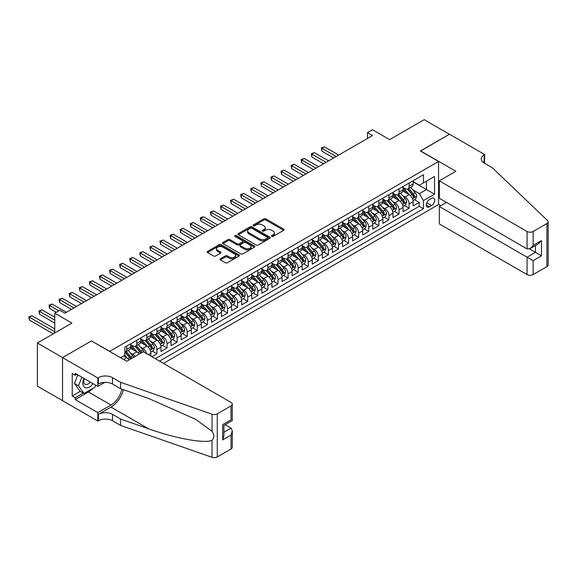 <?xml version="1.0" encoding="UTF-8"?>
<svg xmlns="http://www.w3.org/2000/svg" width="577" height="577" viewBox="0 0 577 577"><rect width="100%" height="100%" fill="white"/><g stroke="black" fill="none" stroke-linecap="round" stroke-linejoin="round"><path stroke-width="0.87" d="M271.76 236.375A0.981 0.563 0 0 0 273.152 236.375L283.668 230.302A1.399 0.808 0 0 0 284.079 229.725A1.399 0.808 0 0 0 283.668 229.156L265.846 218.871A1.399 0.808 0 0 0 263.869 218.871L253.346 224.943A0.981 0.563 0 0 0 253.058 225.34A0.981 0.563 0 0 0 253.346 225.744A0.981 0.563 0 0 0 254.731 225.744L256.094 224.958A4.479 2.589 0 0 1 262.434 224.958L263.92 225.816A4.479 2.589 0 0 1 265.232 227.641A4.479 2.589 0 0 1 263.92 229.473L262.557 230.259A0.981 0.563 0 0 0 262.268 230.656A0.981 0.563 0 0 0 262.557 231.06A0.981 0.563 0 0 0 263.941 231.06L265.305 230.273A4.479 2.589 0 0 1 271.637 230.273L273.123 231.132A4.479 2.589 0 0 1 274.436 232.957A4.479 2.589 0 0 1 273.123 234.789L271.76 235.575A0.981 0.563 0 0 0 271.478 235.971A0.981 0.563 0 0 0 271.76 236.375L271.76 235.575M220.407 258.763A1.399 0.808 0 0 0 219.996 259.34A1.399 0.808 0 0 0 220.407 259.91L225.405 262.795A1.399 0.808 0 0 0 227.381 262.795L239.066 256.051A1.399 0.808 0 0 0 239.477 255.481A1.399 0.808 0 0 0 239.066 254.904L221.243 244.619A1.399 0.808 0 0 0 219.267 244.619L207.583 251.363A1.399 0.808 0 0 0 207.172 251.933A1.399 0.808 0 0 0 207.583 252.51L213.62 255.993A1.399 0.808 0 0 0 215.603 255.993L220.602 253.108A1.399 0.808 0 0 0 221.013 252.538A1.399 0.808 0 0 0 220.602 251.961L217.608 250.238A3.743 2.164 0 0 1 216.512 248.709A3.743 2.164 0 0 1 218.82 246.711A3.743 2.164 0 0 1 222.902 247.18L234.637 253.952A3.743 2.164 0 0 1 235.733 255.481A3.743 2.164 0 0 1 233.418 257.479A3.743 2.164 0 0 1 229.336 257.01L227.381 255.878A1.399 0.808 0 0 0 225.405 255.878L220.407 258.763L220.407 259.91L225.405 257.046L225.405 255.878M91.592 341L109.745 351.314L438.563 161.466L420.409 150.986L449.411 134.239L424.196 119.684L389.648 139.627L372.497 129.731L367.455 132.638L372.497 135.552L64.862 313.167L59.813 310.253L54.772 313.167L54.772 332.965M91.592 340.827L62.59 357.574L37.375 343.012L71.923 323.07L54.772 313.167M256.195 245.016A1.399 0.808 0 0 0 258.171 245.016L269.856 238.272A1.399 0.808 0 0 0 270.267 237.702A1.399 0.808 0 0 0 269.856 237.133L252.034 226.84A1.399 0.808 0 0 0 250.057 226.84L238.373 233.584A1.399 0.808 0 0 0 237.962 234.161A1.399 0.808 0 0 0 238.373 234.731L256.195 245.016M235.351 236.584A0.981 0.563 0 0 1 236.346 236.721L254.443 247.172L242.78 253.909A1.399 0.808 0 0 1 240.797 253.909L222.974 243.617L222.974 242.477A1.399 0.808 0 0 0 222.571 243.047A1.399 0.808 0 0 0 222.974 243.617M222.974 242.477L227.98 239.592A1.399 0.808 0 0 1 229.956 239.592L237.183 243.761A1.399 0.808 0 0 0 239.166 243.761L242.484 241.85A1.399 0.808 0 0 0 242.895 241.273A1.399 0.808 0 0 0 242.484 240.703L234.954 236.361A0.981 0.563 0 0 1 234.673 235.957A0.981 0.563 0 0 1 235.279 235.438A0.981 0.563 0 0 1 236.346 235.56L254.464 246.018A1.399 0.808 0 0 1 254.875 246.588A1.399 0.808 0 0 1 254.464 247.165L254.464 246.018M62.54 400.633L37.375 386.107L37.375 343.012M151.91 356.73L156.951 353.816L152.357 351.162M150.381 341.115L152.912 342.579A5.705 3.296 60 0 1 156.951 349.561L160.983 347.231L160.983 351.487L167.034 347.989L162.447 345.342M160.471 335.287L163.002 336.752A5.705 3.296 60 0 1 167.034 343.741L171.073 341.411L171.073 345.659L177.125 342.168L172.53 339.521M170.554 329.467L173.086 330.931A5.705 3.296 60 0 1 177.125 337.92L181.156 335.59L181.156 339.839L187.208 336.348L182.62 333.694M180.644 323.647L183.176 325.103A5.705 3.296 60 0 1 187.208 332.092L191.247 329.763L191.247 334.018L197.298 330.52L192.704 327.873M190.727 317.819L193.259 319.283A5.705 3.296 60 0 1 197.298 326.272L201.33 323.942L201.33 328.19L207.381 324.7L202.794 322.045M200.818 311.998L203.349 313.462A5.705 3.296 60 0 1 207.381 320.444L211.42 318.115L211.42 322.37L217.471 318.872L212.877 316.225M210.901 306.171L213.432 307.635A5.705 3.296 60 0 1 217.471 314.624L221.503 312.294L221.503 316.542L227.554 313.051L222.967 310.404M220.991 300.35L223.523 301.814A5.705 3.296 60 0 1 227.554 308.803L231.593 306.474L231.593 310.722L237.645 307.231L233.05 304.577M231.074 294.53L233.606 295.987A5.705 3.296 60 0 1 237.645 302.975L241.676 300.646L241.676 304.901L247.728 301.403L243.141 298.756M241.164 288.702L243.696 290.166A5.705 3.296 60 0 1 247.728 297.155L251.767 294.825L251.767 299.074L257.818 295.583L253.224 292.928M251.247 282.881L253.779 284.338A5.705 3.296 60 0 1 257.818 291.327L261.85 288.998L261.85 293.253L267.901 289.755L263.314 287.108M261.338 277.054L263.869 278.518A5.705 3.296 60 0 1 267.901 285.507L271.933 283.177L271.933 287.425L277.991 283.934L273.397 281.287M271.421 271.233L273.952 272.697A5.705 3.296 60 0 1 277.991 279.686L282.023 277.357L282.023 281.605L288.074 278.114L283.487 275.46M281.511 265.413L284.043 266.87A5.705 3.296 60 0 1 288.074 273.859L292.106 271.529L292.106 275.784L298.165 272.286L293.57 269.639M291.594 259.585L294.126 261.049A5.705 3.296 60 0 1 298.165 268.038L302.197 265.708L302.197 269.957L308.248 266.466L303.661 263.812M301.684 253.765L304.216 255.222A5.705 3.296 60 0 1 308.248 262.21L312.28 259.881L312.28 264.136L318.338 260.638L313.744 257.991M311.768 247.937L314.299 249.401A5.705 3.296 60 0 1 318.338 256.39L322.37 254.06L322.37 258.308L328.421 254.818L323.834 252.171M321.851 242.116L324.389 243.581A5.705 3.296 60 0 1 328.421 250.569L332.453 248.24L332.453 252.488L338.511 248.997L333.917 246.343M331.941 236.289L334.472 237.753A5.705 3.296 60 0 1 338.511 244.742L342.543 242.412L342.543 246.667L348.595 243.169L344.007 240.522M342.024 230.468L344.563 231.932A5.705 3.296 60 0 1 348.595 238.921L352.626 236.592L352.626 240.84L358.678 237.349L354.09 234.695M352.114 224.648L354.646 226.105A5.705 3.296 60 0 1 358.678 233.094L362.717 230.764L362.717 235.019L368.768 231.521L364.181 228.874M362.197 218.82L364.736 220.284A5.705 3.296 60 0 1 368.768 227.273L372.8 224.943L372.8 229.192L378.851 225.701L374.264 223.054M372.288 213L374.819 214.464A5.705 3.296 60 0 1 378.851 221.445L382.89 219.123L382.89 223.371L388.941 219.873L384.354 217.226M382.371 207.172L384.909 208.636A5.705 3.296 60 0 1 388.941 215.625L392.973 213.295L392.973 217.551L399.024 214.053L394.437 211.406M392.461 201.351L394.993 202.815A5.705 3.296 60 0 1 399.024 209.804L403.063 207.475L403.063 211.723L409.115 208.232L409.115 203.977A5.705 3.296 -120 0 0 405.083 196.988L402.544 195.531M404.527 205.578L409.115 208.232M129.053 359.961A5.705 3.296 -120 0 0 126.688 357.718L123.666 355.973M139.136 354.141A5.705 3.296 -120 0 0 136.778 351.891L130.539 348.292M135.105 356.471A5.705 3.296 60 0 0 132.739 354.22L130.207 352.763M150.9 356.146L150.9 353.059A5.705 3.296 -120 0 0 146.861 346.07L140.622 342.471M146.623 353.679A5.705 3.296 60 0 0 142.829 348.4L140.298 346.936M160.983 347.231A5.705 3.296 -120 0 0 156.951 340.25L150.712 336.643M171.073 341.411A5.705 3.296 -120 0 0 167.034 334.422L160.795 330.823M181.156 335.59A5.705 3.296 -120 0 0 177.125 328.601L170.886 324.995M191.247 329.763A5.705 3.296 -120 0 0 187.208 322.774L180.969 319.175M201.33 323.942A5.705 3.296 -120 0 0 197.298 316.953L191.059 313.354M211.42 318.115A5.705 3.296 -120 0 0 207.381 311.133L201.142 307.527M221.503 312.294A5.705 3.296 -120 0 0 217.471 305.305L211.232 301.706M231.593 306.474A5.705 3.296 -120 0 0 227.554 299.485L221.316 295.878M241.676 300.646A5.705 3.296 -120 0 0 237.645 293.657L231.406 290.058M251.767 294.825A5.705 3.296 -120 0 0 247.728 287.836L241.489 284.237M261.85 288.998A5.705 3.296 -120 0 0 257.818 282.016L251.579 278.41M271.933 283.177A5.705 3.296 -120 0 0 267.901 276.188L261.662 272.589M282.023 277.357A5.705 3.296 -120 0 0 277.991 270.368L271.753 266.762M292.106 271.529A5.705 3.296 -120 0 0 288.074 264.54L281.836 260.941M302.197 265.708A5.705 3.296 -120 0 0 298.165 258.72L291.926 255.121M312.28 259.881A5.705 3.296 -120 0 0 308.248 252.892L302.009 249.293M322.37 254.06A5.705 3.296 -120 0 0 318.338 247.071L312.099 243.472M332.453 248.24A5.705 3.296 -120 0 0 328.421 241.251L322.182 237.645M342.543 242.412A5.705 3.296 -120 0 0 338.511 235.423L332.273 231.824M352.626 236.592A5.705 3.296 -120 0 0 348.595 229.603L342.356 226.004M362.717 230.764A5.705 3.296 -120 0 0 358.678 223.775L352.446 220.176M372.8 224.943A5.705 3.296 -120 0 0 368.768 217.955L362.529 214.355M382.89 219.123A5.705 3.296 -120 0 0 378.851 212.134L372.619 208.528M392.973 213.295A5.705 3.296 -120 0 0 388.941 206.306L382.702 202.707M403.063 207.475A5.705 3.296 -120 0 0 399.024 200.486L392.793 196.88M431.61 198.329L429.389 199.613A4.421 2.553 120 0 0 426.497 203.508A4.421 2.553 120 0 0 427.175 207.049A4.421 2.553 120 0 0 429.389 206.833L431.61 205.549A4.421 2.553 120 0 0 434.495 201.654A4.421 2.553 120 0 0 433.817 198.113A4.421 2.553 120 0 0 431.61 198.329M163.457 363.395L438.563 204.561L438.563 161.466M159.519 361.123L423.439 208.751L423.439 200.601L419.4 193.612L412.634 189.703M120.586 357.747L124.877 355.273L124.877 347.116L423.439 174.744L423.439 182.895L434.531 176.49L434.531 194.197L423.439 200.601M130.727 344.671L132.739 345.839A5.705 3.296 60 0 0 135.595 346.121L139.627 343.791A5.705 3.296 -120 0 0 140.81 341.18L140.81 337.92M140.81 338.85L142.829 340.012A5.705 3.296 60 0 0 145.678 340.293L149.717 337.963A5.705 3.296 -120 0 0 150.9 335.352L150.9 332.092M150.9 333.023L152.912 334.191A5.705 3.296 60 0 0 155.768 334.472L159.8 332.143A5.705 3.296 -120 0 0 160.983 329.532L160.983 326.272M160.983 327.202L163.002 328.363A5.705 3.296 60 0 0 165.851 328.652L169.89 326.322A5.705 3.296 -120 0 0 171.073 323.711L171.073 320.444M171.073 321.382L173.086 322.543A5.705 3.296 60 0 0 175.942 322.824L179.974 320.495A5.705 3.296 -120 0 0 181.156 317.884L181.156 314.624M181.156 315.554L183.176 316.723A5.705 3.296 60 0 0 186.025 317.004L190.064 314.674A5.705 3.296 -120 0 0 191.247 312.063L191.247 308.803M191.247 309.734L193.259 310.895A5.705 3.296 60 0 0 196.115 311.176L200.147 308.846A5.705 3.296 -120 0 0 201.33 306.236L201.33 302.975M201.33 303.906L203.349 305.074A5.705 3.296 60 0 0 206.198 305.356L210.237 303.026A5.705 3.296 -120 0 0 211.42 300.415L211.42 297.155M211.42 298.085L213.432 299.247A5.705 3.296 60 0 0 216.288 299.535L220.32 297.205A5.705 3.296 -120 0 0 221.503 294.587L221.503 291.327M221.503 292.265L223.523 293.426A5.705 3.296 60 0 0 226.372 293.707L230.411 291.378A5.705 3.296 -120 0 0 231.593 288.767L231.593 285.507M231.593 286.437L233.606 287.606A5.705 3.296 60 0 0 236.462 287.887L240.494 285.557A5.705 3.296 -120 0 0 241.676 282.946L241.676 279.679M241.676 280.617L243.696 281.778A5.705 3.296 60 0 0 246.545 282.059L250.584 279.73A5.705 3.296 -120 0 0 251.767 277.119L251.767 273.859M251.767 274.789L253.779 275.957A5.705 3.296 60 0 0 256.635 276.239L260.667 273.909A5.705 3.296 -120 0 0 261.85 271.298L261.85 268.038M261.85 268.969L263.869 270.13A5.705 3.296 60 0 0 266.718 270.418L270.757 268.089A5.705 3.296 -120 0 0 271.933 265.47L271.933 262.21M271.933 263.141L273.952 264.309A5.705 3.296 60 0 0 276.809 264.591L280.84 262.261A5.705 3.296 -120 0 0 282.023 259.65L282.023 256.39M282.023 257.32L284.043 258.489A5.705 3.296 60 0 0 286.892 258.77L290.931 256.44A5.705 3.296 -120 0 0 292.106 253.83L292.106 250.562M292.106 251.5L294.126 252.661A5.705 3.296 60 0 0 296.982 252.942L301.014 250.613A5.705 3.296 -120 0 0 302.197 248.002L302.197 244.742M302.197 245.672L304.216 246.841A5.705 3.296 60 0 0 307.065 247.122L311.104 244.792A5.705 3.296 -120 0 0 312.28 242.181L312.28 238.921M312.28 239.852L314.299 241.013A5.705 3.296 60 0 0 317.155 241.301L321.187 238.972A5.705 3.296 -120 0 0 322.37 236.354L322.37 233.094M322.37 234.024L324.389 235.192A5.705 3.296 60 0 0 327.238 235.474L331.277 233.144A5.705 3.296 -120 0 0 332.453 230.533L332.453 227.273M332.453 228.203L334.472 229.372A5.705 3.296 60 0 0 337.329 229.653L341.36 227.324A5.705 3.296 -120 0 0 342.543 224.713L342.543 221.445M342.543 222.383L344.563 223.544A5.705 3.296 60 0 0 347.412 223.826L351.451 221.496A5.705 3.296 -120 0 0 352.626 218.885L352.626 215.625M352.626 216.555L354.646 217.724A5.705 3.296 60 0 0 357.502 218.005L361.534 215.675A5.705 3.296 -120 0 0 362.717 213.064L362.717 209.804M362.717 210.735L364.736 211.896A5.705 3.296 60 0 0 367.585 212.177L371.624 209.855A5.705 3.296 -120 0 0 372.8 207.237L372.8 203.977M372.8 204.907L374.819 206.076A5.705 3.296 60 0 0 377.675 206.357L381.707 204.027A5.705 3.296 -120 0 0 382.89 201.416L382.89 198.156M382.89 199.087L384.909 200.248A5.705 3.296 60 0 0 387.758 200.536L391.79 198.207A5.705 3.296 -120 0 0 392.973 195.596L392.973 192.329M392.973 193.266L394.993 194.427A5.705 3.296 60 0 0 397.849 194.709L401.88 192.379A5.705 3.296 -120 0 0 403.063 189.768L403.063 186.508M155.285 358.678L419.198 206.306L419.198 202.404L413.146 205.902L413.146 201.647A5.705 3.296 -120 0 0 409.115 194.658L402.876 191.059M403.063 187.438L405.083 188.607A5.705 3.296 -120 0 0 407.932 188.888A5.705 3.296 -120 0 0 409.115 186.277L409.115 183.017M407.932 188.888L411.964 186.559A5.705 3.296 -120 0 0 413.146 183.948L413.146 180.688M126.688 346.07L126.688 349.33A5.705 3.296 60 0 1 125.505 351.941A5.705 3.296 60 0 1 124.877 352.172M125.505 351.941L129.544 349.612A5.705 3.296 -120 0 0 130.727 347.001L130.727 343.741M136.778 340.25L136.778 343.51A5.705 3.296 60 0 1 135.595 346.121M146.861 334.422L146.861 337.682A5.705 3.296 60 0 1 145.678 340.293M156.951 328.601L156.951 331.862A5.705 3.296 60 0 1 155.768 334.472M167.034 322.774L167.034 326.034A5.705 3.296 60 0 1 165.851 328.652M177.125 316.953L177.125 320.213A5.705 3.296 60 0 1 175.942 322.824M187.208 311.133L187.208 314.393A5.705 3.296 60 0 1 186.025 317.004M197.298 305.305L197.298 308.565A5.705 3.296 60 0 1 196.115 311.176M207.381 299.485L207.381 302.745A5.705 3.296 60 0 1 206.198 305.356M217.471 293.657L217.471 296.917A5.705 3.296 60 0 1 216.288 299.535M227.554 287.836L227.554 291.096A5.705 3.296 60 0 1 226.372 293.707M237.645 282.009L237.645 285.276A5.705 3.296 60 0 1 236.462 287.887M247.728 276.188L247.728 279.448A5.705 3.296 60 0 1 246.545 282.059M257.818 270.368L257.818 273.628A5.705 3.296 60 0 1 256.635 276.239M267.901 264.54L267.901 267.8A5.705 3.296 60 0 1 266.718 270.418M277.991 258.72L277.991 261.98A5.705 3.296 60 0 1 276.809 264.591M288.074 252.892L288.074 256.159A5.705 3.296 60 0 1 286.892 258.77M298.165 247.071L298.165 250.331A5.705 3.296 60 0 1 296.982 252.942M308.248 241.251L308.248 244.511A5.705 3.296 60 0 1 307.065 247.122M318.338 235.423L318.338 238.683A5.705 3.296 60 0 1 317.155 241.301M328.421 229.603L328.421 232.863A5.705 3.296 60 0 1 327.238 235.474M338.511 223.775L338.511 227.042A5.705 3.296 60 0 1 337.329 229.653M348.595 217.955L348.595 221.215A5.705 3.296 60 0 1 347.412 223.826M358.678 212.134L358.678 215.394A5.705 3.296 60 0 1 357.502 218.005M368.768 206.306L368.768 209.566A5.705 3.296 60 0 1 367.585 212.177M378.851 200.486L378.851 203.746A5.705 3.296 60 0 1 377.675 206.357M388.941 194.658L388.941 197.925A5.705 3.296 60 0 1 387.758 200.536M399.024 188.838L399.024 192.098A5.705 3.296 60 0 1 397.849 194.709M399.024 209.804L399.024 214.053M388.941 215.625L388.941 219.873M378.851 221.445L378.851 225.701M368.768 227.273L368.768 231.521M358.678 233.094L358.678 237.349M348.595 238.921L348.595 243.169M338.511 244.742L338.511 248.997M328.421 250.569L328.421 254.818M318.338 256.39L318.338 260.638M308.248 262.21L308.248 266.466M298.165 268.038L298.165 272.286M288.074 273.859L288.074 278.114M277.991 279.686L277.991 283.934M267.901 285.507L267.901 289.755M257.818 291.327L257.818 295.583M247.728 297.155L247.728 301.403M237.645 302.975L237.645 307.231M227.554 308.803L227.554 313.051M217.471 314.624L217.471 318.872M207.381 320.444L207.381 324.7M197.298 326.272L197.298 330.52M187.208 332.092L187.208 336.348M177.125 337.92L177.125 342.168M167.034 343.741L167.034 347.989M156.951 349.561L156.951 353.816M419.4 193.612L426.461 189.537L426.461 181.149L434.531 176.49M413.146 181.849L434.531 194.197M413.146 181.618L419.4 185.224L423.439 182.895M367.455 132.638L367.455 138.466M414.611 199.757L419.198 202.404M419.198 206.306L423.439 208.751M272.156 236.512L273.123 235.95A4.479 2.589 0 0 0 274.436 234.125L274.436 232.957M265.232 227.641L265.232 228.809A4.479 2.589 0 0 1 263.92 230.634L262.946 231.197M283.668 229.156L283.668 230.302L265.846 220.032A1.399 0.808 0 0 0 263.869 220.032L253.743 225.881M269.841 238.287L252.034 228.009A1.399 0.808 0 0 0 250.057 228.009L238.395 234.738M267.382 238.099A0.981 0.563 0 0 0 267.67 237.702A0.981 0.563 0 0 0 267.382 237.306L251.738 228.268A0.981 0.563 0 0 0 250.353 228.268L248.918 229.098A4.479 2.589 0 0 0 247.605 230.93A4.479 2.589 0 0 0 248.918 232.755L259.607 238.928A4.479 2.589 0 0 0 265.947 238.928L267.382 238.099L267.382 239.267A0.981 0.563 0 0 0 267.67 238.864L267.67 237.702M247.605 230.93L247.605 232.091A4.479 2.589 0 0 0 248.918 233.923L248.918 232.755M267.382 239.267L265.947 240.097A4.479 2.589 0 0 1 259.607 240.097L248.918 233.923M222.996 243.631L227.98 240.753L227.98 239.592M242.895 241.273L242.895 242.441A1.399 0.808 0 0 1 242.484 243.011L239.166 244.929A1.399 0.808 0 0 1 237.183 244.929L229.956 240.753A1.399 0.808 0 0 0 227.98 240.753M244.684 248.088A3.743 2.164 0 0 0 248.766 248.557A3.743 2.164 0 0 0 251.082 246.559A3.743 2.164 0 0 0 249.985 245.03L245.845 242.65A1.399 0.808 0 0 0 243.869 242.65L240.551 244.561A1.399 0.808 0 0 0 240.14 245.131A1.399 0.808 0 0 0 240.551 245.708L244.684 248.088L244.684 249.257A3.743 2.164 0 0 0 248.766 249.726A3.743 2.164 0 0 0 251.082 247.728L251.082 246.559M240.14 245.131L240.14 246.3A1.399 0.808 0 0 0 240.551 246.869L240.551 245.708M244.684 249.257L240.551 246.869M235.733 255.481L235.733 256.642A3.743 2.164 0 0 1 233.418 258.64A3.743 2.164 0 0 1 229.336 258.171L227.381 257.046A1.399 0.808 0 0 0 225.405 257.046M216.512 248.709L216.512 249.87A3.743 2.164 0 0 0 217.608 251.399L217.608 250.238M220.602 251.961L220.602 253.108L217.608 251.399M239.066 254.904L239.066 256.051L221.243 245.78A1.399 0.808 0 0 0 219.267 245.78L207.597 252.517M413.067 200.652L415.671 199.144L416.681 196.23A3.779 2.185 -120 0 0 415.209 192.682L410.6 187.345M409.677 195.033L404.21 188.701A10.913 6.304 -120 0 0 403.063 187.503M406.677 193.252L403.619 189.718A9.059 5.229 -120 0 0 403.063 189.105M338.706 155.062L324.44 146.825L321.916 148.275L321.916 151.188L333.665 157.975M407.42 189.09L412.079 194.492A3.779 2.185 60 0 1 413.428 197.096C413.997 197.853 414.401 197.622 414.639 196.396A3.779 2.185 -120 0 0 413.291 193.793L408.682 188.455M407.694 189.004L412.699 194.802A1.926 1.111 60 0 1 413.19 195.56L414.639 196.396M413.428 197.096L413.702 197.543M321.916 151.188L321.36 147.957L336.189 156.518M321.36 147.957L324.44 146.825M83.968 378.418A9.275 5.352 120 0 0 86.139 387.917A9.275 5.352 120 0 0 93.056 383.662M84.278 378.591A6.347 3.664 120 0 0 85.05 384.275A6.347 3.664 120 0 0 85.98 384.563A6.347 3.664 120 0 0 90.358 382.104M95.659 385.169L94.866 387.21L83.975 393.5L79.943 391.17L74.498 383.424L77.816 374.862M83.975 393.5L78.53 385.753L81.855 377.192M74.498 383.424L78.53 385.753M446.483 202.376L439.321 206.508L439.321 223.926L527.075 274.587L527.075 257.176L535.449 252.344L535.449 245.521M439.321 206.508L533.126 260.667L533.126 274.587L546.895 266.639L546.895 223.544A4.277 2.474 0 0 0 548.15 221.799A4.277 2.474 0 0 0 547.53 220.522L492.275 167.727L484.211 163.067A9.982 5.763 180 0 1 481.283 158.992A9.982 5.763 180 0 1 484.211 154.917L484.767 154.593L449.461 134.21L420.561 151.073M420.561 150.9L455.866 171.282L439.321 180.832L527.075 231.492A4.277 2.474 0 0 0 533.126 231.492L546.895 223.544M484.767 154.593L484.464 163.212M438.563 204.388L440.785 205.664M439.321 180.832L439.321 198.243L527.075 248.903L527.075 231.492M548.15 221.799L548.15 264.893A4.277 2.474 180 0 1 546.895 266.639M533.126 274.587A4.277 2.474 180 0 1 527.075 274.587M482.949 162.18A9.982 5.763 180 0 1 484.211 161.293L484.211 154.917M529.498 248.903L541.5 255.835L533.126 260.667M533.126 231.492L533.126 245.413L530.104 248.608L527.075 248.903M533.126 245.413L541.5 240.58L538.471 243.775L530.104 248.608M143.284 351.746L231.038 402.414A4.277 2.474 -0 0 1 232.286 404.16A4.277 2.474 -0 0 1 231.038 405.905L217.269 413.853L217.269 456.948A4.277 2.474 180 0 1 212.026 457.316L120.586 425.415L112.515 420.756A9.982 5.763 -0 0 0 98.4 420.756L97.845 421.073L62.54 400.698L62.54 357.603L91.44 340.913L126.738 361.296L143.284 351.746M120.586 425.415L120.586 419.039L148.628 428.819C175.422 438.477 205.362 443.886 212.026 440.273C214.456 437.784 214.456 434.784 212.026 431.264L195.574 419.306L148.628 398.476L120.586 388.696L112.515 384.037A9.982 5.763 -0 0 0 98.4 384.037L98.4 377.661L97.845 377.985L62.54 357.603M120.586 388.696L120.586 382.32L112.515 377.661A9.982 5.763 -0 0 0 98.4 377.661M148.628 428.819L111.008 407.102L98.4 414.38A9.982 5.763 -0 0 1 112.515 414.38L120.586 419.039M231.038 449L231.038 435.08L232.286 430.86L232.286 447.254A4.277 2.474 180 0 1 231.038 449L217.269 456.948M212.026 431.264L212.026 414.221L120.586 382.32M92.861 388.371A16.048 9.268 -60 0 1 88.411 391.985L75.248 399.587L75.248 397.726L83.268 393.096M76.864 374.314L75.248 375.245L72.219 373.499L72.219 395.973L75.248 397.726M75.248 375.245L75.248 373.384L97.845 386.424L97.845 377.985M97.845 421.073L97.845 412.634L111.008 405.032A16.048 9.268 120 0 0 121.927 389.165M75.248 399.587L97.845 412.634M225.124 424.679L231.038 428.091L232.286 430.86M111.008 407.102A18.579 10.725 120 0 0 123.428 389.691M104.884 382.356L97.845 386.424M212.026 414.221A4.277 2.474 -0 0 0 217.269 413.853M72.219 395.973L80.246 391.343M231.038 435.08L222.664 439.912L223.919 435.7L223.919 425.379L232.286 420.546L232.286 404.16M222.664 439.912L222.664 424.658C224.294 425.602 224.294 425.602 222.664 424.658L231.038 419.825C232.668 420.763 232.668 420.763 231.038 419.825L231.038 405.905M402.977 206.472L405.581 204.972L406.59 202.058A3.779 2.185 -120 0 0 405.119 198.51L400.51 193.172M399.587 200.854L394.12 194.528A10.913 6.304 -120 0 0 392.973 193.324M396.594 199.079L393.536 195.538A9.059 5.229 -120 0 0 392.973 194.932M328.623 160.882L314.35 152.645L311.832 154.102L311.832 157.016L323.582 163.796M397.329 194.918L401.996 200.313A3.779 2.185 60 0 1 403.337 202.916C403.907 203.674 404.311 203.443 404.549 202.217A3.779 2.185 -120 0 0 403.2 199.613L398.592 194.276M397.603 194.824L402.616 200.623A1.926 1.111 60 0 1 403.099 201.38L404.549 202.217M403.337 202.916L403.619 203.364M311.832 157.016L311.277 153.778L326.099 162.339M311.277 153.778L314.35 152.645M392.894 212.3L395.497 210.793L396.507 207.879A3.779 2.185 -120 0 0 395.036 204.33L390.427 198.993M389.504 206.674L384.037 200.349A10.913 6.304 -120 0 0 382.89 199.152M386.503 204.9L383.445 201.359A9.059 5.229 -120 0 0 382.89 200.753M318.533 166.71L304.267 158.466L301.742 159.923L301.742 162.837L313.491 169.624M387.246 200.738L391.906 206.133A3.779 2.185 60 0 1 393.254 208.737C393.824 209.501 394.228 209.271 394.466 208.045A3.779 2.185 -120 0 0 393.117 205.434L388.509 200.104M387.52 200.652L392.526 206.451A1.926 1.111 60 0 1 393.016 207.201L394.466 208.045M393.254 208.737L393.528 209.191M301.742 162.837L301.187 159.605L316.016 168.167M301.187 159.605L304.267 158.466M382.803 218.12L385.407 216.613L386.417 213.706A3.779 2.185 -120 0 0 384.946 210.151L380.337 204.821M379.414 212.502L373.946 206.169A10.913 6.304 -120 0 0 372.8 204.972M376.42 210.728L373.362 207.186A9.059 5.229 -120 0 0 372.8 206.573M308.45 172.53L294.176 164.294L291.659 165.75L291.659 168.657L303.408 175.444M377.156 206.566L381.823 211.961A3.779 2.185 60 0 1 383.164 214.565C383.734 215.322 384.138 215.091 384.376 213.865A3.779 2.185 -120 0 0 383.027 211.261L378.418 205.924M377.43 206.472L382.443 212.271A1.926 1.111 60 0 1 382.926 213.028L384.376 213.865M383.164 214.565L383.445 215.012M291.659 168.657L291.104 165.426L305.925 173.987M291.104 165.426L294.176 164.294M372.72 223.941L375.324 222.441L376.334 219.527A3.779 2.185 -120 0 0 374.862 215.978L370.254 210.641M369.33 218.322L363.863 211.997A10.913 6.304 -120 0 0 362.717 210.793M366.33 216.548L363.272 213.007A9.059 5.229 -120 0 0 362.717 212.401M298.359 178.358L284.093 170.114L281.569 171.571L281.569 174.485L293.318 181.265M367.073 212.386L371.732 217.781A3.779 2.185 60 0 1 373.081 220.385C373.651 221.15 374.055 220.912 374.293 219.686A3.779 2.185 -120 0 0 372.944 217.082L368.335 211.752M367.347 212.3L372.353 218.099A1.926 1.111 60 0 1 372.843 218.849L374.293 219.686M373.081 220.385L373.355 220.832M281.569 174.485L281.013 171.254L295.842 179.808M281.013 171.254L284.093 170.114M362.63 229.769L365.234 228.261L366.244 225.347A3.779 2.185 -120 0 0 364.772 221.799L360.163 216.469M359.24 224.15L353.773 217.817A10.913 6.304 -120 0 0 352.626 216.62M356.247 222.369L353.189 218.834A9.059 5.229 -120 0 0 352.626 218.221M288.276 184.178L274.003 175.942L271.486 177.391L271.486 180.305L283.235 187.092M356.983 218.207L361.649 223.609A3.779 2.185 60 0 1 362.998 226.213C363.56 226.97 363.964 226.739 364.202 225.513A3.779 2.185 -120 0 0 362.854 222.91L358.252 217.572M357.257 218.12L362.269 223.919A1.926 1.111 60 0 1 362.753 224.677L364.202 225.513M362.998 226.213L363.272 226.66M271.486 180.305L270.93 177.074L285.752 185.635M270.93 177.074L274.003 175.942M352.547 235.589L355.151 234.089L356.16 231.175A3.779 2.185 -120 0 0 354.689 227.626L350.08 222.289M349.157 229.971L343.69 223.645A10.913 6.304 -120 0 0 342.543 222.441M346.157 228.196L343.099 224.655A9.059 5.229 -120 0 0 342.543 224.049M278.193 189.999L263.92 181.762L261.395 183.219L261.395 186.133L273.145 192.913M346.9 224.035L351.559 229.43A3.779 2.185 60 0 1 352.908 232.033C353.477 232.791 353.881 232.56 354.119 231.334A3.779 2.185 -120 0 0 352.771 228.73L348.162 223.393M347.174 223.948L352.179 229.747A1.926 1.111 60 0 1 352.67 230.497L354.119 231.334M352.908 232.033L353.182 232.481M261.395 186.133L260.84 182.895L275.669 191.456M260.84 182.895L263.92 181.762M342.457 241.417L345.068 239.909L346.07 236.996A3.779 2.185 -120 0 0 344.599 233.447L339.99 228.11M339.067 235.791L333.6 229.466A10.913 6.304 -120 0 0 332.453 228.268M336.074 234.017L333.016 230.475A9.059 5.229 -120 0 0 332.453 229.87M268.103 195.827L253.83 187.583L251.312 189.04L251.312 191.953L263.062 198.74M336.809 229.855L341.476 235.25A3.779 2.185 60 0 1 342.825 237.854C343.387 238.618 343.791 238.388 344.029 237.161A3.779 2.185 -120 0 0 342.68 234.558L338.079 229.22M337.083 229.769L342.096 235.567A1.926 1.111 60 0 1 342.579 236.318L344.029 237.161M342.825 237.854L343.099 238.308M251.312 191.953L250.757 188.722L265.579 197.284M250.757 188.722L253.83 187.583M332.374 247.237L334.977 245.73L335.987 242.823A3.779 2.185 -120 0 0 334.516 239.275L329.907 233.937M328.984 241.619L323.517 235.286A10.913 6.304 -120 0 0 322.37 234.089M325.983 239.844L322.925 236.303A9.059 5.229 -120 0 0 322.37 235.69M258.02 201.647L243.746 193.41L241.222 194.867L241.222 197.774L252.971 204.561M326.726 235.683L331.386 241.078A3.779 2.185 60 0 1 332.734 243.682C333.304 244.439 333.708 244.208 333.946 242.982A3.779 2.185 -120 0 0 332.597 240.378L327.988 235.041M327 235.589L332.006 241.388A1.926 1.111 60 0 1 332.496 242.145L333.946 242.982M332.734 243.682L333.008 244.129M241.222 197.774L240.667 194.543L255.496 203.104M240.667 194.543L243.746 193.41M322.283 253.058L324.894 251.558L325.897 248.644A3.779 2.185 -120 0 0 324.425 245.095L319.817 239.758M318.893 247.439L313.426 241.114A10.913 6.304 -120 0 0 312.28 239.917M315.9 245.665L312.842 242.124A9.059 5.229 -120 0 0 312.28 241.518M247.93 207.475L233.656 199.231L231.139 200.688L231.139 203.602L242.888 210.381M316.636 241.503L321.302 246.898A3.779 2.185 60 0 1 322.651 249.502C323.214 250.267 323.618 250.029 323.856 248.802A3.779 2.185 -120 0 0 322.514 246.199L317.905 240.869M316.91 241.417L321.923 247.216A1.926 1.111 60 0 1 322.406 247.966L323.856 248.802M322.651 249.502L322.925 249.949M231.139 203.602L230.584 200.37L245.405 208.932M230.584 200.37L233.656 199.231M312.2 258.885L314.804 257.378L315.814 254.464A3.779 2.185 -120 0 0 314.342 250.916L309.734 245.586M308.81 253.267L303.343 246.934A10.913 6.304 -120 0 0 302.197 245.737M305.81 251.485L302.752 247.951A9.059 5.229 -120 0 0 302.197 247.338M237.847 213.295L223.573 205.059L221.049 206.508L221.049 209.422L232.798 216.209M306.553 247.324L311.212 252.726A3.779 2.185 60 0 1 312.561 255.33C313.131 256.087 313.535 255.856 313.773 254.63A3.779 2.185 -120 0 0 312.424 252.026L307.815 246.689M306.827 247.237L311.832 253.036A1.926 1.111 60 0 1 312.323 253.793L313.773 254.63M312.561 255.33L312.835 255.777M221.049 209.422L220.493 206.191L235.322 214.752M220.493 206.191L223.573 205.059M302.11 264.706L304.721 263.206L305.723 260.292A3.779 2.185 -120 0 0 304.252 256.743L299.643 251.406M298.72 259.087L293.253 252.762A10.913 6.304 -120 0 0 292.106 251.558M295.727 257.313L292.669 253.772A9.059 5.229 -120 0 0 292.106 253.166M227.756 219.116L213.483 210.879L210.966 212.336L210.966 215.25L222.715 222.03M296.463 253.152L301.129 258.546A3.779 2.185 60 0 1 302.478 261.15C303.04 261.908 303.444 261.677 303.682 260.451A3.779 2.185 -120 0 0 302.341 257.847L297.732 252.51M296.737 253.065L301.749 258.864A1.926 1.111 60 0 1 302.233 259.614L303.682 260.451M302.478 261.15L302.752 261.597M210.966 215.25L210.41 212.011L225.232 220.573M210.41 212.011L213.483 210.879M292.027 270.534L294.631 269.026L295.64 266.112A3.779 2.185 -120 0 0 294.169 262.564L289.56 257.227M288.637 264.908L283.17 258.583A10.913 6.304 -120 0 0 282.023 257.385M285.637 263.134L282.579 259.592A9.059 5.229 -120 0 0 282.023 258.986M217.673 224.943L203.4 216.7L200.875 218.156L200.875 221.07L212.624 227.857M286.38 258.972L291.039 264.367A3.779 2.185 60 0 1 292.388 266.971C292.957 267.735 293.361 267.504 293.599 266.278A3.779 2.185 -120 0 0 292.25 263.675L287.642 258.337M286.654 258.885L291.659 264.684A1.926 1.111 60 0 1 292.15 265.434L293.599 266.278M292.388 266.971L292.662 267.425M200.875 221.07L200.32 217.839L215.149 226.4M200.32 217.839L203.4 216.7M281.937 276.354L284.548 274.847L285.55 271.94A3.779 2.185 -120 0 0 284.079 268.392L279.47 263.054M278.547 270.736L273.087 264.403A10.913 6.304 -120 0 0 271.933 263.206M275.554 268.961L272.495 265.42A9.059 5.229 -120 0 0 271.933 264.814M207.583 230.764L193.309 222.527L190.792 223.984L190.792 226.891L202.541 233.678M276.289 264.8L280.956 270.195A3.779 2.185 60 0 1 282.304 272.798C282.867 273.556 283.271 273.325 283.509 272.099A3.779 2.185 -120 0 0 282.167 269.495L277.559 264.158M276.563 264.706L281.576 270.505A1.926 1.111 60 0 1 282.059 271.262L283.509 272.099M282.304 272.798L282.579 273.246M190.792 226.891L190.237 223.66L205.059 232.221M190.237 223.66L193.309 222.527M271.854 282.175L274.457 280.674L275.467 277.761A3.779 2.185 -120 0 0 273.996 274.212L269.387 268.875M268.464 276.556L262.997 270.231A10.913 6.304 -120 0 0 261.85 269.033M265.463 274.782L262.405 271.24A9.059 5.229 -120 0 0 261.85 270.635M197.5 236.592L183.226 228.348L180.702 229.805L180.702 232.719L192.451 239.498M266.206 270.62L270.865 276.015A3.779 2.185 60 0 1 272.214 278.619C272.784 279.383 273.188 279.145 273.426 277.919A3.779 2.185 -120 0 0 272.077 275.316L267.468 269.986M266.48 270.534L271.486 276.333A1.926 1.111 60 0 1 271.976 277.083L273.426 277.919M272.214 278.619L272.488 279.066M180.702 232.719L180.147 229.487L194.976 238.049M180.147 229.487L183.226 228.348M261.763 288.002L264.374 286.495L265.377 283.581A3.779 2.185 -120 0 0 263.905 280.033L259.297 274.702M258.373 282.384L252.914 276.051A10.913 6.304 -120 0 0 251.767 274.854M255.38 280.602L252.322 277.068A9.059 5.229 -120 0 0 251.767 276.455M187.41 242.412L173.136 234.175L170.619 235.632L170.619 238.539L182.368 245.326M256.123 276.441L260.782 281.843A3.779 2.185 60 0 1 262.131 284.447C262.694 285.204 263.098 284.973 263.336 283.747A3.779 2.185 -120 0 0 261.994 281.143L257.385 275.806M256.397 276.354L261.403 282.153A1.926 1.111 60 0 1 261.886 282.91L263.336 283.747M262.131 284.447L262.405 284.894M170.619 238.539L170.064 235.308L184.892 243.869M170.064 235.308L173.136 234.175M251.68 293.823L254.284 292.323L255.294 289.409A3.779 2.185 -120 0 0 253.822 285.86L249.214 280.523M248.29 288.204L242.823 281.879A10.913 6.304 -120 0 0 241.676 280.674M245.29 286.43L242.232 282.889A9.059 5.229 -120 0 0 241.676 282.283M177.327 248.24L163.053 239.996L160.529 241.453L160.529 244.367L172.278 251.146M246.033 282.268L250.692 287.663A3.779 2.185 60 0 1 252.041 290.267C252.611 291.032 253.014 290.794 253.253 289.567A3.779 2.185 -120 0 0 251.904 286.964L247.295 281.626M246.307 282.182L251.312 287.981A1.926 1.111 60 0 1 251.803 288.731L253.253 289.567M252.041 290.267L252.315 290.714M160.529 244.367L159.973 241.136L174.802 249.69M159.973 241.136L163.053 239.996M241.59 299.651L244.201 298.143L245.203 295.229A3.779 2.185 -120 0 0 243.732 291.681L239.123 286.343M238.2 294.025L232.74 287.699A10.913 6.304 -120 0 0 231.593 286.502M235.207 292.25L232.149 288.716A9.059 5.229 -120 0 0 231.593 288.103M167.236 254.06L152.963 245.816L150.446 247.273L150.446 250.187L162.195 256.974M235.95 288.089L240.609 293.484A3.779 2.185 60 0 1 241.958 296.095C242.52 296.852 242.924 296.621 243.169 295.395A3.779 2.185 -120 0 0 241.821 292.791L237.212 287.454M236.224 288.002L241.229 293.801A1.926 1.111 60 0 1 241.713 294.551L243.169 295.395M241.958 296.095L242.232 296.542M150.446 250.187L149.89 246.956L164.719 255.517M149.89 246.956L152.963 245.816M231.507 305.471L234.111 303.964L235.12 301.057A3.779 2.185 -120 0 0 233.649 297.508L229.04 292.171M228.117 299.852L222.65 293.527A10.913 6.304 -120 0 0 221.503 292.323M225.117 298.078L222.058 294.537A9.059 5.229 -120 0 0 221.503 293.931M157.153 259.881L142.88 251.644L140.355 253.101L140.355 256.008L152.104 262.795M225.859 293.917L230.519 299.312A3.779 2.185 60 0 1 231.867 301.915C232.437 302.673 232.841 302.442 233.079 301.216A3.779 2.185 -120 0 0 231.73 298.612L227.122 293.275M226.134 293.823L231.146 299.622A1.926 1.111 60 0 1 231.629 300.379L233.079 301.216M231.867 301.915L232.142 302.362M140.355 256.008L139.8 252.776L154.629 261.338M139.8 252.776L142.88 251.644M221.417 311.291L224.027 309.791L225.03 306.877A3.779 2.185 -120 0 0 223.559 303.329L218.95 297.992M218.027 305.673L212.567 299.348A10.913 6.304 -120 0 0 211.42 298.15M215.033 303.899L211.975 300.357A9.059 5.229 -120 0 0 211.42 299.752M147.063 265.708L132.789 257.465L130.272 258.922L130.272 261.835L142.021 268.615M215.776 299.737L220.436 305.132A3.779 2.185 60 0 1 221.784 307.736C222.347 308.5 222.751 308.262 222.996 307.036A3.779 2.185 -120 0 0 221.647 304.432L217.039 299.102M216.05 299.651L221.056 305.449A1.926 1.111 60 0 1 221.539 306.199L222.996 307.036M221.784 307.736L222.058 308.183M130.272 261.835L129.717 258.604L144.546 267.165M129.717 258.604L132.789 257.465M211.333 317.119L213.937 315.612L214.947 312.705A3.779 2.185 -120 0 0 213.476 309.149L208.867 303.819M207.944 311.501L202.477 305.168A10.913 6.304 -120 0 0 201.33 303.971M204.943 309.719L201.885 306.185A9.059 5.229 -120 0 0 201.33 305.572M136.98 271.529L122.706 263.292L120.182 264.749L120.182 267.656L131.931 274.443M205.686 305.558L210.345 310.96A3.779 2.185 60 0 1 211.694 313.563C212.264 314.321 212.668 314.09 212.906 312.864A3.779 2.185 -120 0 0 211.557 310.26L206.948 304.923M205.96 305.471L210.973 311.27A1.926 1.111 60 0 1 211.456 312.027L212.906 312.864M211.694 313.563L211.968 314.011M120.182 267.656L119.627 264.425L134.455 272.986M119.627 264.425L122.706 263.292M201.243 322.94L203.854 321.439L204.864 318.526A3.779 2.185 -120 0 0 203.385 314.977L198.776 309.64M197.853 317.321L192.393 310.996A10.913 6.304 -120 0 0 191.247 309.791M194.86 315.547L191.802 312.006A9.059 5.229 -120 0 0 191.247 311.4M126.89 277.357L112.616 269.113L110.099 270.57L110.099 273.484L121.848 280.263M195.603 311.385L200.262 316.78A3.779 2.185 60 0 1 201.611 319.384C202.181 320.148 202.577 319.91 202.823 318.684A3.779 2.185 -120 0 0 201.474 316.081L196.865 310.743M195.877 311.299L200.883 317.098A1.926 1.111 60 0 1 201.366 317.848L202.823 318.684M201.611 319.384L201.885 319.831M110.099 273.484L109.543 270.252L124.372 278.806M109.543 270.252L112.616 269.113M191.16 328.767L193.764 327.26L194.774 324.346A3.779 2.185 -120 0 0 193.302 320.798L188.693 315.46M187.77 323.142L182.303 316.816A10.913 6.304 -120 0 0 181.156 315.619M184.77 321.367L181.719 317.833A9.059 5.229 -120 0 0 181.156 317.22M116.806 283.177L102.533 274.94L100.009 276.39L100.009 279.304L111.758 286.091M185.513 317.206L190.172 322.608A3.779 2.185 60 0 1 191.521 325.212C192.091 325.969 192.494 325.738 192.732 324.512A3.779 2.185 -120 0 0 191.384 321.908L186.775 316.571M185.787 317.119L190.799 322.918A1.926 1.111 60 0 1 191.283 323.675L192.732 324.512M191.521 325.212L191.795 325.659M100.009 279.304L99.453 276.073L114.282 284.634M99.453 276.073L102.533 274.94M181.07 334.588L183.681 333.08L184.69 330.174A3.779 2.185 -120 0 0 183.212 326.625L178.603 321.288M177.68 328.969L172.22 322.644A10.913 6.304 -120 0 0 171.073 321.439M174.687 327.195L171.629 323.654A9.059 5.229 -120 0 0 171.073 323.048M106.716 288.998L92.443 280.761L89.925 282.218L89.925 285.125L101.675 291.912M175.43 323.033L180.089 328.428A3.779 2.185 60 0 1 181.438 331.032C182.007 331.789 182.404 331.559 182.649 330.332A3.779 2.185 -120 0 0 181.301 327.729L176.692 322.392M175.704 322.94L180.709 328.739A1.926 1.111 60 0 1 181.192 329.496L182.649 330.332M181.438 331.032L181.712 331.479M89.925 285.125L89.37 281.893L104.199 290.455M89.37 281.893L92.443 280.761M170.987 340.416L173.59 338.908L174.6 335.994A3.779 2.185 -120 0 0 173.129 332.446L168.52 327.109M167.597 334.79L162.13 328.464A10.913 6.304 -120 0 0 160.983 327.267M164.596 333.016L161.546 329.474A9.059 5.229 -120 0 0 160.983 328.868M96.633 294.825L82.36 286.581L79.835 288.038L79.835 290.952L91.592 297.732M165.339 328.854L169.999 334.249A3.779 2.185 60 0 1 171.347 336.853C171.917 337.617 172.321 337.379 172.559 336.153A3.779 2.185 -120 0 0 171.21 333.549L166.602 328.219M165.613 328.767L170.626 334.566A1.926 1.111 60 0 1 171.109 335.316L172.559 336.153M171.347 336.853L171.621 337.307M79.835 290.952L79.28 287.721L94.109 296.282M79.28 287.721L82.36 286.581M160.896 346.236L163.507 344.729L164.517 341.822A3.779 2.185 -120 0 0 163.039 338.266L158.437 332.936M157.507 340.618L152.047 334.285A10.913 6.304 -120 0 0 150.9 333.088M154.513 338.843L151.455 335.302A9.059 5.229 -120 0 0 150.9 334.689M86.543 300.646L72.269 292.409L69.752 293.866L69.752 296.773L81.501 303.56M155.256 334.674L159.916 340.077A3.779 2.185 60 0 1 161.264 342.68C161.834 343.438 162.238 343.207 162.476 341.981A3.779 2.185 -120 0 0 161.127 339.377L156.518 334.04M155.53 334.588L160.536 340.387A1.926 1.111 60 0 1 161.019 341.144L162.476 341.981M161.264 342.68L161.538 343.127M69.752 296.773L69.197 293.542L84.026 302.103M69.197 293.542L72.269 292.409M150.813 352.057L153.417 350.556L154.427 347.642A3.779 2.185 -120 0 0 152.955 344.094L148.347 338.757M147.423 346.438L141.956 340.113A10.913 6.304 -120 0 0 140.81 338.908M144.423 344.664L141.372 341.122A9.059 5.229 -120 0 0 140.81 340.517M76.46 306.474L62.186 298.23L59.662 299.687L59.662 302.6L71.418 309.38M145.166 340.502L149.825 345.897A3.779 2.185 60 0 1 151.174 348.501C151.744 349.265 152.148 349.027 152.386 347.801A3.779 2.185 -120 0 0 151.037 345.197L146.428 339.86M145.44 340.416L150.453 346.214A1.926 1.111 60 0 1 150.936 346.965L152.386 347.801M151.174 348.501L151.448 348.948M59.662 302.6L59.106 299.369L73.935 307.923M59.106 299.369L62.186 298.23M144.142 352.244A3.779 2.185 -120 0 0 142.872 349.914L138.264 344.577M137.34 352.266L131.873 345.933A10.913 6.304 -120 0 0 130.727 344.736M134.34 350.484L131.282 346.95A9.059 5.229 -120 0 0 130.727 346.337M66.369 312.294L52.103 304.057L49.579 305.507L49.579 308.421L56.286 312.294M141.92 352.533A3.779 2.185 -120 0 0 140.954 351.025L136.345 345.688M135.357 346.236L140.362 352.035A1.926 1.111 60 0 1 140.846 352.792L141.163 352.973M135.083 346.323L139.742 351.725A3.779 2.185 60 0 1 140.709 353.232M49.579 308.421L49.023 305.19L58.804 310.837M49.023 305.19L52.103 304.057M133.749 357.25A3.779 2.185 -120 0 0 132.782 355.742L128.173 350.405M127.25 358.086L124.834 355.295M124.25 356.312L123.86 355.858M54.772 317.242L42.013 309.878L39.488 311.335L39.488 314.249L54.772 323.07M131.83 358.36A3.779 2.185 -120 0 0 130.864 356.846L126.255 351.508M125.267 352.057L130.279 357.863A1.926 1.111 60 0 1 130.763 358.613L131.08 358.793M124.993 352.15L129.652 357.545A3.779 2.185 60 0 1 130.626 359.06M39.488 314.249L38.933 311.01L54.772 320.156M38.933 311.01L42.013 309.878M54.772 328.89L31.93 315.698L29.405 317.155L29.405 320.069L53.257 333.838M29.405 320.069L28.85 316.838L54.772 331.804M28.85 316.838L31.93 315.698M123.615 359.493L126.688 357.718M132.739 354.22L136.778 351.891M142.829 348.4L146.861 346.07M152.912 342.579L156.951 340.25M163.002 336.752L167.034 334.422M173.086 330.931L177.125 328.601M183.176 325.103L187.208 322.774M193.259 319.283L197.298 316.953M203.349 313.462L207.381 311.133M213.432 307.635L217.471 305.305M223.523 301.814L227.554 299.485M233.606 295.987L237.645 293.657M243.696 290.166L247.728 287.836M253.779 284.338L257.818 282.016M263.869 278.518L267.901 276.188M273.952 272.697L277.991 270.368M284.043 266.87L288.074 264.54M294.126 261.049L298.165 258.72M304.216 255.222L308.248 252.892M314.299 249.401L318.338 247.071M324.389 243.581L328.421 241.251M334.472 237.753L338.511 235.423M344.563 231.932L348.595 229.603M354.646 226.105L358.678 223.775M364.736 220.284L368.768 217.955M374.819 214.464L378.851 212.134M384.909 208.636L388.941 206.306M394.993 202.815L399.024 200.486M405.083 196.988L409.115 194.658M409.115 186.277L413.146 183.948M126.688 349.33L130.727 347.001M136.778 343.51L140.81 341.18M146.861 337.682L150.9 335.352M156.951 331.862L160.983 329.532M167.034 326.034L171.073 323.711M177.125 320.213L181.156 317.884M187.208 314.393L191.247 312.063M197.298 308.565L201.33 306.236M207.381 302.745L211.42 300.415M217.471 296.917L221.503 294.587M227.554 291.096L231.593 288.767M237.645 285.276L241.676 282.946M247.728 279.448L251.767 277.119M257.818 273.628L261.85 271.298M267.901 267.8L271.933 265.47M277.991 261.98L282.023 259.65M288.074 256.159L292.106 253.83M298.165 250.331L302.197 248.002M308.248 244.511L312.28 242.181M318.338 238.683L322.37 236.354M328.421 232.863L332.453 230.533M338.511 227.042L342.543 224.713M348.595 221.215L352.626 218.885M358.678 215.394L362.717 213.064M368.768 209.566L372.8 207.237M378.851 203.746L382.89 201.416M388.941 197.925L392.973 195.596M399.024 192.098L403.063 189.768M409.115 203.977L413.146 201.647M148.224 354.603L150.9 353.059M426.771 202.758L431.61 205.549M426.259 205.03L429.389 206.833M273.123 235.95L273.123 234.789M262.557 231.06L262.557 230.259M263.92 230.634L263.92 229.473M253.346 225.744L253.346 224.943M263.869 220.032L263.869 218.871M265.846 220.032L265.846 218.871M238.373 234.731L238.373 233.584M250.057 228.009L250.057 226.84M252.034 228.009L252.034 226.84M269.856 238.272L269.856 237.133M259.607 240.097L259.607 238.928M265.947 240.097L265.947 238.928M229.956 240.753L229.956 239.592M237.183 244.929L237.183 243.761M239.166 244.929L239.166 243.761M242.484 243.011L242.484 241.85M236.346 236.721L236.346 235.56M227.381 257.046L227.381 255.878M229.336 258.171L229.336 257.01M207.583 252.51L207.583 251.363M219.267 245.78L219.267 244.619M221.243 245.78L221.243 244.619M412.49 198.712L416.652 196.303M404.21 188.701L404.729 188.405M413.291 193.793L415.209 192.682M410.276 195.531L412.079 194.492M541.5 240.58L541.5 255.835M112.515 384.037L112.515 377.661M112.515 414.38L112.515 420.756M212.026 457.316L212.026 440.273M98.4 414.38L98.4 420.756M88.411 391.985L111.008 405.032M223.919 432.202L231.038 428.091M402.4 204.532L406.569 202.13M394.12 194.528L394.639 194.225M403.2 199.613L405.119 198.51M400.193 201.351L401.996 200.313M392.317 210.36L396.478 207.951M384.037 200.349L384.556 200.046M393.117 205.434L395.036 204.33M390.102 207.179L391.906 206.133M382.226 216.18L386.395 213.778M373.946 206.169L374.466 205.874M383.027 211.261L384.946 210.151M380.019 213L381.823 211.961M372.143 222.008L376.305 219.599M363.863 211.997L364.383 211.694M372.944 217.082L374.862 215.978M369.929 218.827L371.732 217.781M362.053 227.828L366.222 225.427M353.773 217.817L354.292 217.522M362.854 222.91L364.772 221.799M359.846 224.648L361.649 223.609M351.97 233.649L356.132 231.247M343.69 223.645L344.209 223.342M352.771 228.73L354.689 227.626M349.756 230.468L351.559 229.43M341.88 239.477L346.049 237.068M333.6 229.466L334.119 229.163M342.68 234.558L344.599 233.447M339.673 236.296L341.476 235.25M331.797 245.297L335.958 242.895M323.517 235.286L324.036 234.99M332.597 240.378L334.516 239.275M329.582 242.116L331.386 241.078M321.706 251.125L325.875 248.716M313.426 241.114L313.946 240.811M322.514 246.199L324.425 245.095M319.499 247.944L321.302 246.898M311.623 256.945L315.785 254.544M303.343 246.934L303.863 246.639M312.424 252.026L314.342 250.916M309.409 253.765L311.212 252.726M301.533 262.766L305.702 260.364M293.253 252.762L293.78 252.459M302.341 257.847L304.252 256.743M299.326 259.585L301.129 258.546M291.45 268.593L295.612 266.185M283.17 258.583L283.689 258.28M292.25 263.675L294.169 262.564M289.236 265.413L291.039 264.367M281.36 274.414L285.528 272.012M273.087 264.403L273.606 264.107M282.167 269.495L284.079 268.392M279.153 271.233L280.956 270.195M271.277 280.242L275.438 277.833M262.997 270.231L263.516 269.928M272.077 275.316L273.996 274.212M269.062 277.061L270.865 276.015M261.186 286.062L265.355 283.66M252.914 276.051L253.433 275.756M261.994 281.143L263.905 280.033M258.979 282.881L260.782 281.843M251.103 291.89L255.265 289.481M242.823 281.879L243.343 281.576M251.904 286.964L253.822 285.86M248.889 288.702L250.692 287.663M241.013 297.71L245.182 295.301M232.74 287.699L233.259 287.404M241.821 292.791L243.732 291.681M238.806 294.53L240.609 293.484M230.93 303.531L235.099 301.129M222.65 293.527L223.169 293.224M231.73 298.612L233.649 297.508M228.716 300.35L230.519 299.312M220.84 309.359L225.008 306.95M212.567 299.348L213.086 299.045M221.647 304.432L223.559 303.329M218.633 306.178L220.436 305.132M210.756 315.179L214.925 312.777M202.477 305.168L202.996 304.872M211.557 310.26L213.476 309.149M208.542 311.998L210.345 310.96M200.666 321.007L204.835 318.598M192.393 310.996L192.913 310.693M201.474 316.081L203.385 314.977M198.459 317.819L200.262 316.78M190.583 326.827L194.752 324.418M182.303 316.816L182.822 316.521M191.384 321.908L193.302 320.798M188.369 323.647L190.172 322.608M180.493 332.648L184.662 330.246M172.22 322.644L172.739 322.341M181.301 327.729L183.212 326.625M178.286 329.467L180.089 328.428M170.41 338.475L174.579 336.066M162.13 328.464L162.649 328.162M171.21 333.549L173.129 332.446M168.195 335.295L169.999 334.249M160.319 344.296L164.488 341.894M152.047 334.285L152.566 333.989M161.127 339.377L163.039 338.266M158.112 341.115L159.916 340.077M150.236 350.124L154.405 347.715M141.956 340.113L142.476 339.81M151.037 345.197L152.955 344.094M148.022 346.936L149.825 345.897M131.873 345.933L132.393 345.637M140.954 351.025L142.872 349.914M137.939 352.763L139.742 351.725M130.864 356.846L132.782 355.742M127.856 358.584L129.652 357.545"/></g></svg>
